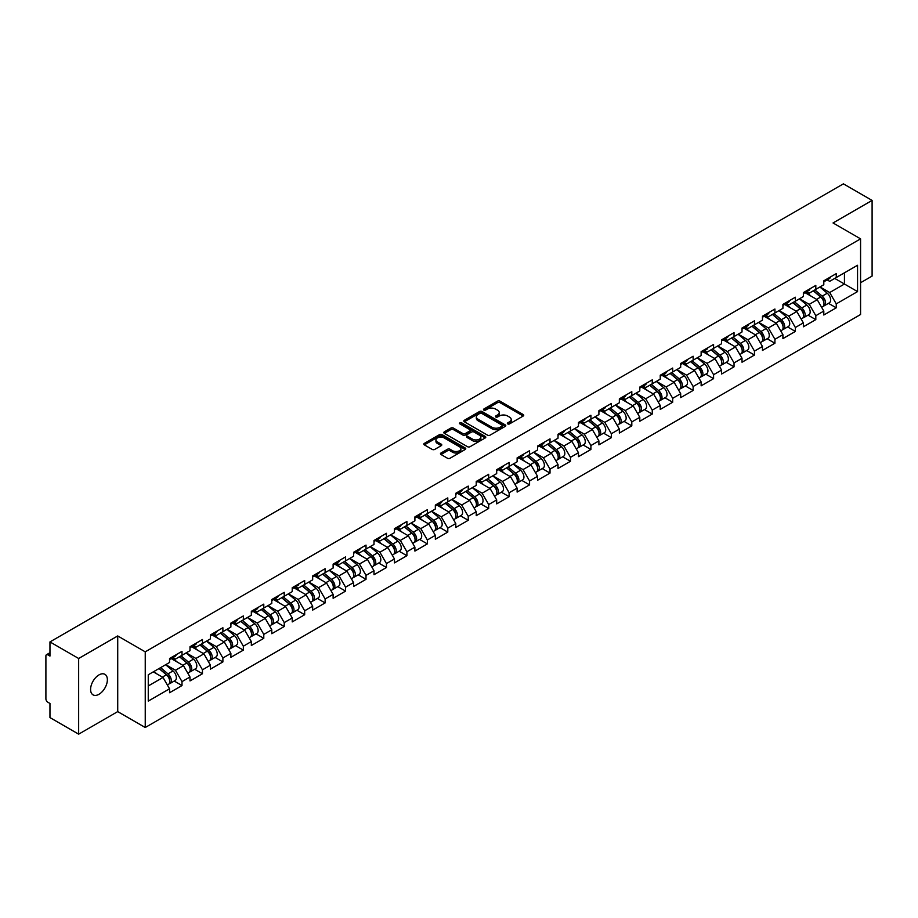 <?xml version="1.0" encoding="UTF-8"?>
<svg xmlns="http://www.w3.org/2000/svg" width="918" height="918" viewBox="0 0 918 918"><rect width="100%" height="100%" fill="white"/><g stroke="black" fill="none" stroke-linecap="round" stroke-linejoin="round"><path stroke-width="1.38" d="M507.723 423.909A1.274 0.734 0 0 0 509.524 423.909L523.191 416.026A1.825 1.056 0 0 0 523.73 415.28A1.825 1.056 0 0 0 523.191 414.534L500.035 401.166A1.825 1.056 0 0 0 497.464 401.166L483.797 409.061A1.274 0.734 0 0 0 485.599 410.094L487.366 409.072A5.818 3.362 0 0 1 495.605 409.072L497.533 410.185A5.818 3.362 0 0 1 499.231 412.572A5.818 3.362 0 0 1 497.533 414.947L495.766 415.969A1.274 0.734 0 0 0 497.567 417.001L499.335 415.98A5.818 3.362 0 0 1 507.562 415.98L509.49 417.093A5.818 3.362 0 0 1 511.2 419.48A5.818 3.362 0 0 1 509.49 421.855L507.723 422.877A1.274 0.734 0 0 0 507.723 423.909L507.723 422.877M98.983 674.914A11.865 6.851 -60 0 1 104.916 674.328A11.865 6.851 -60 0 1 106.729 683.83A11.865 6.851 -60 0 1 98.983 694.283A11.865 6.851 -60 0 1 93.051 694.869A11.865 6.851 -60 0 1 91.226 685.367A11.865 6.851 -60 0 1 98.983 674.914M440.996 453.01A1.825 1.056 0 0 0 440.456 453.756A1.825 1.056 0 0 0 440.996 454.49L447.491 458.243A1.825 1.056 0 0 0 450.061 458.243L465.242 449.476A1.825 1.056 0 0 0 465.77 448.741A1.825 1.056 0 0 0 465.242 447.995L442.086 434.627A1.825 1.056 0 0 0 439.515 434.627L424.334 443.394A1.825 1.056 0 0 0 423.795 444.128A1.825 1.056 0 0 0 424.334 444.874L432.183 449.407A1.825 1.056 0 0 0 434.753 449.407L441.248 445.655A1.825 1.056 0 0 0 441.776 444.909A1.825 1.056 0 0 0 441.248 444.174L437.358 441.925A4.865 2.811 0 0 1 435.935 439.94A4.865 2.811 0 0 1 438.942 437.335A4.865 2.811 0 0 1 444.243 437.955L459.482 446.756A4.865 2.811 0 0 1 460.905 448.741A4.865 2.811 0 0 1 457.91 451.335A4.865 2.811 0 0 1 452.597 450.727L450.061 449.258A1.825 1.056 0 0 0 447.491 449.258L440.996 453.01L440.996 454.49M117.722 635.945L78.661 658.493L49.962 641.923L843.401 183.841L872.1 200.411L833.039 222.959L860.568 238.852L145.239 651.837L117.722 635.945L117.722 711.611L145.239 727.504L145.239 651.837M487.492 435.143A1.825 1.056 0 0 0 490.074 435.143L505.244 426.377A1.825 1.056 0 0 0 505.784 425.642A1.825 1.056 0 0 0 505.244 424.896L482.088 411.528A1.825 1.056 0 0 0 479.517 411.528L464.336 420.295A1.825 1.056 0 0 0 463.808 421.029A1.825 1.056 0 0 0 464.336 421.775L487.492 435.143M460.411 424.185A1.274 0.734 0 0 1 461.708 424.368L485.22 437.943L470.062 446.699A1.825 1.056 0 0 1 467.491 446.699L444.335 433.33L444.335 431.839A1.825 1.056 0 0 0 443.807 432.585A1.825 1.056 0 0 0 444.335 433.33M444.335 431.839L450.83 428.086A1.825 1.056 0 0 1 453.4 428.086L462.798 433.514A1.825 1.056 0 0 0 465.369 433.514L469.683 431.024A1.825 1.056 0 0 0 470.211 430.278A1.825 1.056 0 0 0 469.683 429.544L459.907 423.898A1.274 0.734 0 0 1 461.708 422.854L485.243 436.44A1.825 1.056 0 0 1 485.783 437.186A1.825 1.056 0 0 1 485.243 437.932L485.243 436.44M145.239 727.504L860.568 314.518L860.568 238.852M174.225 681.053L182.005 685.551L182.005 681.615L175.453 670.266L165.756 664.666M182.005 685.551L169.555 692.734L169.555 688.798L148.257 701.1L148.257 674.764L169.555 662.463L169.555 658.527L182.005 651.344L182.005 655.28L190.003 650.667L190.003 646.731L202.453 639.536L202.453 643.472L210.44 638.859L210.44 634.923L222.89 627.74L222.89 631.676L230.888 627.051L230.888 623.115L243.339 615.932L243.339 619.868L251.337 615.255L251.337 611.319L263.787 604.124L263.787 608.06L271.785 603.447L271.785 599.511L284.236 592.328L284.236 596.264L292.222 591.64L292.222 587.704L304.673 580.52L304.673 584.456L312.671 579.843L312.671 575.907L325.121 568.712L325.121 572.648L333.119 568.035L333.119 564.1L345.57 556.916L345.57 560.852L353.568 556.228L353.568 552.292L366.018 545.108L366.018 549.044L374.005 544.431L374.005 540.495L386.455 533.301L386.455 537.237L394.453 532.624L394.453 528.688L406.904 521.504L406.904 525.44L414.902 520.816L414.902 516.88L427.352 509.697L427.352 513.632L435.339 509.02L435.339 505.084L447.789 497.889L447.789 501.825L455.787 497.212L455.787 493.276L468.237 486.092L468.237 490.028L476.235 485.404L476.235 481.468L488.686 474.285L488.686 478.221L496.684 473.608L496.684 469.672L509.134 462.477L509.134 466.413L517.121 461.8L517.121 457.864L529.571 450.681L529.571 454.617L537.569 449.992L537.569 446.056L550.02 438.873L550.02 442.809L558.018 438.196L558.018 434.26L570.468 427.065L570.468 431.001L578.466 426.388L578.466 422.452L590.917 415.269L590.917 419.205L598.903 414.58L598.903 410.644L611.354 403.461L611.354 407.397L619.352 402.784L619.352 398.848L631.802 391.653L631.802 395.589L639.8 390.976L639.8 387.04L652.25 379.857L652.25 383.793L660.237 379.168L660.237 375.233L672.687 368.049L672.687 371.985L680.686 367.372L680.686 363.436L693.136 356.241L693.136 360.177L701.134 355.564L701.134 351.628L713.584 344.445L713.584 348.37L721.582 343.757L721.582 339.821L734.033 332.637L734.033 336.573L742.019 331.96L742.019 328.024L754.47 320.83L754.47 324.765L762.468 320.152L762.468 316.217L774.918 309.033L774.918 312.958L782.916 308.345L782.916 304.409L795.367 297.225L795.367 301.161L803.365 296.548L803.365 292.613L815.815 285.418L815.815 289.354L823.802 284.741L823.802 280.805L836.252 273.621L836.252 277.546L857.55 265.256L857.55 291.591L836.252 303.881L829.7 292.532L820.004 286.932M828.484 303.33L836.252 307.817L836.252 303.881M836.252 307.817L823.802 315.012L823.802 311.076L815.815 315.689L809.251 304.34L799.555 298.74M808.035 315.138L815.815 319.625L815.815 315.689M815.815 319.625L803.365 326.808L803.365 322.872L795.367 327.496L788.814 316.136L779.118 310.536M787.587 326.934L795.367 331.421L795.367 327.496M795.367 331.421L782.916 338.616L782.916 334.68L774.918 339.293L768.366 327.944L758.67 322.344M767.138 338.742L774.918 343.229L774.918 339.293M774.918 343.229L762.468 350.424L762.468 346.488L754.47 351.101L747.918 339.752L738.221 334.152M746.701 350.55L754.47 355.036L754.47 351.101M754.47 355.036L742.019 362.22L742.019 358.284L734.033 362.908L727.481 351.548L717.773 345.96M726.253 362.346L734.033 366.833L734.033 362.908M734.033 366.833L721.582 374.028L721.582 370.092L713.584 374.705L707.032 363.356L697.336 357.756M705.804 374.154L713.584 378.641L713.584 374.705M713.584 378.641L701.134 385.835L701.134 381.899L693.136 386.512L686.584 375.164L676.887 369.564M685.367 385.962L693.136 390.448L693.136 386.512M693.136 390.448L680.686 397.632L680.686 393.696L672.687 398.32L666.135 386.96L656.439 381.372M664.919 397.758L672.687 402.245L672.687 398.32M672.687 402.245L660.237 409.439L660.237 405.504L652.25 410.116L645.698 398.768L635.99 393.168M644.47 409.566L652.25 414.052L652.25 410.116M652.25 414.052L639.8 421.247L639.8 417.311L631.802 421.924L625.25 410.575L615.553 404.976M624.022 421.373L631.802 425.86L631.802 421.924M631.802 425.86L619.352 433.044L619.352 429.108L611.354 433.732L604.801 422.372L595.105 416.783M603.585 433.17L611.354 437.668L611.354 433.732M611.354 437.668L598.903 444.851L598.903 440.915L590.917 445.528L584.353 434.18L574.657 428.58M583.137 444.978L590.917 449.464L590.917 445.528M590.917 449.464L578.466 456.659L578.466 452.723L570.468 457.336L563.916 445.987L554.22 440.388M562.688 456.785L570.468 461.272L570.468 457.336M570.468 461.272L558.018 468.455L558.018 464.519L550.02 469.144L543.467 457.795L533.771 452.195M542.24 468.582L550.02 473.08L550.02 469.144M550.02 473.08L537.569 480.263L537.569 476.327L529.571 480.94L523.019 469.591L513.323 463.992M521.803 480.389L529.571 484.876L529.571 480.94M529.571 484.876L517.121 492.071L517.121 488.135L509.134 492.748L502.582 481.399L492.874 475.799M501.354 492.197L509.134 496.684L509.134 492.748M509.134 496.684L496.684 503.867L496.684 499.931L488.686 504.556L482.134 493.207L472.437 487.607M480.906 503.993L488.686 508.492L488.686 504.556M488.686 508.492L476.235 515.675L476.235 511.739L468.237 516.352L461.685 505.003L451.989 499.403M460.469 515.801L468.237 520.288L468.237 516.352M468.237 520.288L455.787 527.483L455.787 523.547L447.789 528.16L441.237 516.811L431.54 511.211M440.02 527.609L447.789 532.096L447.789 528.16M447.789 532.096L435.339 539.279L435.339 535.343L427.352 539.968L420.8 528.619L411.092 523.019M419.572 539.405L427.352 543.904L427.352 539.968M427.352 543.904L414.902 551.087L414.902 547.151L406.904 551.764L400.351 540.415L390.655 534.815M399.123 551.213L406.904 555.7L406.904 551.764M406.904 555.7L394.453 562.895L394.453 558.959L386.455 563.572L379.903 552.223L370.206 546.623M378.686 563.021L386.455 567.508L386.455 563.572M386.455 567.508L374.005 574.691L374.005 570.755L366.018 575.379L359.466 564.031L349.758 558.431M358.238 574.817L366.018 579.315L366.018 575.379M366.018 579.315L353.568 586.499L353.568 582.563L345.57 587.176L339.017 575.827L329.321 570.227M337.79 586.625L345.57 591.112L345.57 587.176M345.57 591.112L333.119 598.306L333.119 594.371L325.121 598.984L318.569 587.635L308.873 582.035M317.341 598.433L325.121 602.919L325.121 598.984M325.121 602.919L312.671 610.103L312.671 606.167L304.673 610.791L298.12 599.443L288.424 593.843M296.904 610.229L304.673 614.727L304.673 610.791M304.673 614.727L292.222 621.911L292.222 617.975L284.236 622.588L277.684 611.239L267.976 605.639M276.456 622.037L284.236 626.524L284.236 622.588M284.236 626.524L271.785 633.718L271.785 629.782L263.787 634.395L257.235 623.047L247.539 617.447M256.007 633.845L263.787 638.331L263.787 634.395M263.787 638.331L251.337 645.515L251.337 641.579L243.339 646.203L236.787 634.854L227.09 629.255M235.57 645.641L243.339 650.139L243.339 646.203M243.339 650.139L230.888 657.322L230.888 653.386L222.89 657.999L216.338 646.651L206.642 641.051M215.122 657.449L222.89 661.935L222.89 657.999M222.89 661.935L210.44 669.13L210.44 665.194L202.453 669.807L195.901 658.458L186.205 652.859M194.673 669.256L202.453 673.743L202.453 669.807M202.453 673.743L190.003 680.926L190.003 676.991L182.005 681.615M172.917 657.598L175.453 659.067L182.005 655.28M175.453 670.266L183.451 665.642L171.218 658.585M190.003 676.991L183.451 665.642M193.365 645.79L195.901 647.259L202.453 643.472M195.901 658.458L203.888 653.845L191.655 646.777M210.44 665.194L203.888 653.845M213.814 633.994L216.338 635.451L222.89 631.676M216.338 646.651L224.336 642.038L212.104 634.981M230.888 653.386L224.336 642.038M234.251 622.186L236.787 623.655L243.339 619.868M236.787 634.854L244.785 630.23L232.552 623.173M251.337 641.579L244.785 630.23M254.699 610.378L257.235 611.847L263.787 608.06M257.235 623.047L265.233 618.434L253.001 611.365M271.785 629.782L265.233 618.434M275.148 598.582L277.684 600.039L284.236 596.264M277.684 611.239L285.67 606.626L273.438 599.569M292.222 617.975L285.67 606.626M295.596 586.774L298.12 588.243L304.673 584.456M298.12 599.443L306.119 594.818L293.886 587.761M312.671 606.167L306.119 594.818M316.033 574.966L318.569 576.435L325.121 572.648M318.569 587.635L326.567 583.022L314.335 575.953M333.119 594.371L326.567 583.022M336.481 563.17L339.017 564.627L345.57 560.852M339.017 575.827L347.004 571.214L334.783 564.157M353.568 582.563L347.004 571.214M356.93 551.362L359.466 552.831L366.018 549.044M359.466 564.031L367.452 559.406L355.22 552.349M374.005 570.755L367.452 559.406M377.367 539.554L379.903 541.023L386.455 537.237M379.903 552.223L387.901 547.61L375.669 540.541M394.453 558.959L387.901 547.61M397.815 527.758L400.351 529.216L406.904 525.44M400.351 540.415L408.349 535.802L396.117 528.745M414.902 547.151L408.349 535.802M418.264 515.95L420.8 517.419L427.352 513.632M420.8 528.619L428.786 523.994L416.554 516.937M435.339 535.343L428.786 523.994M438.712 504.143L441.237 505.611L447.789 501.825M441.237 516.811L449.235 512.198L437.002 505.129M455.787 523.547L449.235 512.198M459.149 492.346L461.685 493.804L468.237 490.028M461.685 505.003L469.683 500.39L457.451 493.333M476.235 511.739L469.683 500.39M479.598 480.539L482.134 482.007L488.686 478.221M482.134 493.207L490.132 488.583L477.899 481.525M496.684 499.931L490.132 488.583M500.046 468.731L502.582 470.2L509.134 466.413M502.582 481.399L510.569 476.786L498.336 469.718M517.121 488.135L510.569 476.786M520.495 456.934L523.019 458.392L529.571 454.617M523.019 469.591L531.017 464.978L518.785 457.91M537.569 476.327L531.017 464.978M540.931 445.127L543.467 446.596L550.02 442.809M543.467 457.795L551.466 453.171L539.233 446.114M558.018 464.519L551.466 453.171M561.38 433.319L563.916 434.788L570.468 431.001M563.916 445.987L571.903 441.374L559.67 434.306M578.466 452.723L571.903 441.374M581.828 421.523L584.353 422.98L590.917 419.205M584.353 434.18L592.351 429.567L580.119 422.498M598.903 440.915L592.351 429.567M602.265 409.715L604.801 411.184L611.354 407.397M604.801 422.372L612.799 417.759L600.567 410.702M619.352 429.108L612.799 417.759M622.714 397.907L625.25 399.376L631.802 395.589M625.25 410.575L633.248 405.963L621.016 398.894M639.8 417.311L633.248 405.963M643.162 386.111L645.698 387.568L652.25 383.793M645.698 398.768L653.685 394.155L641.452 387.086M660.237 405.504L653.685 394.155M663.611 374.303L666.135 375.772L672.687 371.985M666.135 386.96L674.133 382.347L661.901 375.29M680.686 393.696L674.133 382.347M684.048 362.495L686.584 363.964L693.136 360.177M686.584 375.164L694.582 370.551L682.349 363.482M701.134 381.899L694.582 370.551M704.496 350.699L707.032 352.156L713.584 348.37M707.032 363.356L715.03 358.743L702.798 351.674M721.582 370.092L715.03 358.743M724.945 338.891L727.481 340.36L734.033 336.573M727.481 351.548L735.467 346.935L723.235 339.878M742.019 358.284L735.467 346.935M745.393 327.083L747.918 328.552L754.47 324.765M747.918 339.752L755.916 335.139L743.683 328.07M762.468 346.488L755.916 335.139M765.83 315.287L768.366 316.744L774.918 312.958M768.366 327.944L776.364 323.331L764.132 316.262M782.916 334.68L776.364 323.331M786.278 303.479L788.814 304.948L795.367 301.161M788.814 316.136L796.801 311.523L784.569 304.466M803.365 322.872L796.801 311.523M806.727 291.672L809.251 293.14L815.815 289.354M809.251 304.34L817.25 299.727L805.017 292.658M823.802 311.076L817.25 299.727M827.164 279.875L829.7 281.333L836.252 277.546M829.7 292.532L844.445 284.018L844.445 272.818L857.55 265.256M834.749 278.418L857.55 291.591M860.568 282.733L872.1 276.077L872.1 200.411M78.661 658.493L78.661 734.159L49.962 717.589L49.962 703.44L47.862 702.236A2.777 1.606 -120 0 1 45.9 698.827L45.9 656.003A2.777 1.606 -120 0 1 46.474 654.729A2.777 1.606 -120 0 1 47.862 654.867L49.962 656.072L49.962 641.923M78.661 734.159L117.722 711.611M148.257 685.964L163.002 677.45L153.306 671.85M169.555 688.798L163.002 677.45M508.239 424.093L509.49 423.37A5.818 3.362 0 0 0 511.2 420.983L511.2 419.48M499.231 412.572L499.231 414.075A5.818 3.362 0 0 1 497.533 416.462L496.271 417.185M523.168 416.038L500.035 402.681A1.825 1.056 0 0 0 497.464 402.681L484.302 410.277M505.221 426.4L482.088 413.043A1.825 1.056 0 0 0 479.517 413.043L464.359 421.787L464.336 420.295M502.031 426.159A1.274 0.734 0 0 0 502.031 425.114L481.709 413.387A1.274 0.734 0 0 0 479.907 413.387L478.037 414.466A5.818 3.362 0 0 0 476.339 416.841A5.818 3.362 0 0 0 478.037 419.216L491.933 427.237A5.818 3.362 0 0 0 500.172 427.237L502.031 426.159L502.031 427.673A1.274 0.734 0 0 0 502.41 427.157L502.41 425.642M476.339 416.841L476.339 418.356A5.818 3.362 0 0 0 478.037 420.731L478.037 419.216M502.031 427.673L500.172 428.752A5.818 3.362 0 0 1 491.933 428.752L478.037 420.731M444.358 433.342L450.83 429.601L450.83 428.086M470.211 430.278L470.211 431.793A1.825 1.056 0 0 1 469.683 432.539L465.369 435.029A1.825 1.056 0 0 1 462.798 435.029L453.4 429.601A1.825 1.056 0 0 0 450.83 429.601M472.541 439.137A4.865 2.811 0 0 0 477.842 439.745A4.865 2.811 0 0 0 480.848 437.152A4.865 2.811 0 0 0 479.425 435.166L474.055 432.068A1.825 1.056 0 0 0 471.485 432.068L467.17 434.547A1.825 1.056 0 0 0 466.642 435.293A1.825 1.056 0 0 0 467.17 436.039L472.541 439.137L472.541 440.651A4.865 2.811 0 0 0 477.842 441.26A4.865 2.811 0 0 0 480.848 438.666L480.848 437.152M466.642 435.293L466.642 436.807A1.825 1.056 0 0 0 467.17 437.553L467.17 436.039M472.541 440.651L467.17 437.553M460.905 448.741L460.905 450.256A4.865 2.811 0 0 1 457.91 452.849A4.865 2.811 0 0 1 452.597 452.241L450.061 450.772A1.825 1.056 0 0 0 447.491 450.772L441.019 454.502M435.935 439.94L435.935 441.455A4.865 2.811 0 0 0 437.358 443.44L437.358 441.925M441.225 445.666L437.358 443.44M465.219 449.499L442.086 436.142A1.825 1.056 0 0 0 439.515 436.142L424.357 444.886L424.334 443.394M822.241 298.212L821.323 297.684M823.423 306.015A6.116 3.534 -120 0 0 824.307 305.74A6.116 3.534 -120 0 0 825.408 301.46A6.116 3.534 -120 0 0 822.218 296.135L814.84 289.916M824.307 305.74L829.356 302.825A6.116 3.534 -120 0 0 830.457 298.557A6.116 3.534 -120 0 0 827.267 293.221L819.889 287.001M813.428 290.731L821.84 297.834A3.706 2.146 60 0 1 823.836 302.401M821.621 307.289L822.735 306.646A6.116 3.534 -120 0 0 823.836 302.378A6.116 3.534 -120 0 0 820.646 297.042L813.268 290.822M811.145 296.193L806.165 291.993M825.443 279.852A6.116 3.534 60 0 1 824.307 281.528A6.116 3.534 60 0 1 823.802 281.734M830.492 276.949A6.116 3.534 60 0 1 829.356 278.613L824.307 281.528M801.804 310.02L800.886 309.492M802.975 317.823A6.116 3.534 -120 0 0 803.858 317.536A6.116 3.534 -120 0 0 804.96 313.267A6.116 3.534 -120 0 0 801.781 307.943L794.403 301.712M803.858 317.536L808.907 314.633A6.116 3.534 -120 0 0 810.009 310.353A6.116 3.534 -120 0 0 806.819 305.028L799.44 298.809M792.98 302.538L801.391 309.641A3.706 2.146 60 0 1 803.399 314.208M801.173 319.097L802.286 318.454A6.116 3.534 -120 0 0 803.388 314.174A6.116 3.534 -120 0 0 800.198 308.85L792.831 302.63M790.696 308L785.728 303.801M781.356 321.828L780.438 321.3M782.526 329.619A6.116 3.534 -120 0 0 783.421 329.344A6.116 3.534 -120 0 0 784.511 325.075A6.116 3.534 -120 0 0 781.333 319.739L773.954 313.52M783.421 329.344L788.459 326.429A6.116 3.534 -120 0 0 789.56 322.161A6.116 3.534 -120 0 0 786.382 316.836L779.003 310.605M772.531 314.346L780.943 321.438A3.706 2.146 60 0 1 782.951 326.005M780.725 330.893L781.849 330.25A6.116 3.534 -120 0 0 782.939 325.982A6.116 3.534 -120 0 0 779.761 320.657L772.382 314.426M770.259 319.808L765.279 315.608M760.907 333.624L759.989 333.096M762.078 341.427A6.116 3.534 -120 0 0 762.973 341.152A6.116 3.534 -120 0 0 764.074 336.872A6.116 3.534 -120 0 0 760.884 331.547L753.506 325.328M762.973 341.152L768.022 338.237A6.116 3.534 -120 0 0 769.112 333.968A6.116 3.534 -120 0 0 765.933 328.633L758.555 322.413M752.083 326.142L760.506 333.245A3.706 2.146 60 0 1 762.502 337.813M760.288 342.701L761.401 342.058A6.116 3.534 -120 0 0 762.502 337.79A6.116 3.534 -120 0 0 759.312 332.454L751.934 326.234M749.811 331.605L744.831 327.405M740.459 345.432L739.541 344.904M741.641 353.235A6.116 3.534 -120 0 0 742.524 352.948A6.116 3.534 -120 0 0 743.626 348.679A6.116 3.534 -120 0 0 740.436 343.355L733.069 337.124M742.524 352.948L747.573 350.045A6.116 3.534 -120 0 0 748.675 345.765A6.116 3.534 -120 0 0 745.485 340.44L738.106 334.221M731.646 337.95L740.057 345.053A3.706 2.146 60 0 1 742.054 349.62M739.839 354.509L740.952 353.866A6.116 3.534 -120 0 0 742.054 349.586A6.116 3.534 -120 0 0 738.864 344.261L731.485 338.042M729.362 343.412L724.382 339.212M720.022 357.24L719.104 356.712M721.192 365.031A6.116 3.534 -120 0 0 722.076 364.756A6.116 3.534 -120 0 0 723.177 360.487A6.116 3.534 -120 0 0 719.999 355.151L712.62 348.932M722.076 364.756L727.125 361.841A6.116 3.534 -120 0 0 728.226 357.572A6.116 3.534 -120 0 0 725.036 352.248L717.669 346.017M711.198 349.758L719.609 356.85A3.706 2.146 60 0 1 721.617 361.417M719.391 366.305L720.504 365.662A6.116 3.534 -120 0 0 721.605 361.394A6.116 3.534 -120 0 0 718.427 356.069L711.048 349.838M708.914 355.22L703.945 351.02M805.006 291.66A6.116 3.534 60 0 1 803.858 293.324A6.116 3.534 60 0 1 803.365 293.531M810.043 288.745A6.116 3.534 60 0 1 808.907 290.409L803.858 293.324M784.557 303.468A6.116 3.534 60 0 1 783.421 305.132A6.116 3.534 60 0 1 782.916 305.338M789.606 300.553A6.116 3.534 60 0 1 788.459 302.217L783.421 305.132M764.109 315.264A6.116 3.534 60 0 1 762.973 316.939A6.116 3.534 60 0 1 762.468 317.146M769.158 312.361A6.116 3.534 60 0 1 768.022 314.025L762.973 316.939M743.66 327.072A6.116 3.534 60 0 1 742.524 328.736A6.116 3.534 60 0 1 742.019 328.942M748.709 324.157A6.116 3.534 60 0 1 747.573 325.833L742.524 328.736M723.223 338.88A6.116 3.534 60 0 1 722.076 340.544A6.116 3.534 60 0 1 721.582 340.75M728.261 335.965A6.116 3.534 60 0 1 727.125 337.629L722.076 340.544M699.573 369.036L698.655 368.508M700.744 376.839A6.116 3.534 -120 0 0 701.639 376.564A6.116 3.534 -120 0 0 702.729 372.283A6.116 3.534 -120 0 0 699.55 366.959L692.172 360.74M701.639 376.564L706.676 373.649A6.116 3.534 -120 0 0 707.778 369.38A6.116 3.534 -120 0 0 704.599 364.044L697.221 357.825M690.749 361.554L699.172 368.657A3.706 2.146 60 0 1 701.168 373.224M698.954 378.113L700.067 377.47A6.116 3.534 -120 0 0 701.157 373.201A6.116 3.534 -120 0 0 697.978 367.866L690.6 361.646M688.477 367.016L683.497 362.817M702.775 350.676A6.116 3.534 60 0 1 701.639 352.351A6.116 3.534 60 0 1 701.134 352.558M707.824 347.773A6.116 3.534 60 0 1 706.676 349.437L701.639 352.351M679.125 380.844L678.207 380.316M680.295 388.647A6.116 3.534 -120 0 0 681.19 388.371A6.116 3.534 -120 0 0 682.292 384.091A6.116 3.534 -120 0 0 679.102 378.767L671.724 372.536M681.19 388.371L686.239 385.457A6.116 3.534 -120 0 0 687.33 381.177A6.116 3.534 -120 0 0 684.151 375.852L676.773 369.633M670.312 373.362L678.723 380.465A3.706 2.146 60 0 1 680.72 385.032M678.505 389.921L679.618 389.278A6.116 3.534 -120 0 0 680.72 384.998A6.116 3.534 -120 0 0 677.53 379.673L670.151 373.454M668.029 378.824L663.048 374.624M682.326 362.484A6.116 3.534 60 0 1 681.19 364.148A6.116 3.534 60 0 1 680.686 364.354M687.375 359.569A6.116 3.534 60 0 1 686.239 361.244L681.19 364.148M658.688 392.652L657.77 392.124M659.858 400.443A6.116 3.534 -120 0 0 660.742 400.168A6.116 3.534 -120 0 0 661.844 395.899A6.116 3.534 -120 0 0 658.654 390.563L651.287 384.344M660.742 400.168L665.791 397.253A6.116 3.534 -120 0 0 666.893 392.984A6.116 3.534 -120 0 0 663.703 387.66L656.324 381.429M649.864 385.17L658.275 392.261A3.706 2.146 60 0 1 660.271 396.828M658.057 401.717L659.17 401.074A6.116 3.534 -120 0 0 660.271 396.805A6.116 3.534 -120 0 0 657.081 391.481L649.715 385.25M647.58 390.632L642.6 386.432M661.878 374.292A6.116 3.534 60 0 1 660.742 375.955A6.116 3.534 60 0 1 660.237 376.162M666.927 371.377A6.116 3.534 60 0 1 665.791 373.041L660.742 375.955M638.24 404.448L637.321 403.92M639.41 412.251A6.116 3.534 -120 0 0 640.305 411.975A6.116 3.534 -120 0 0 641.395 407.695A6.116 3.534 -120 0 0 638.217 402.371L630.838 396.151M640.305 411.975L645.343 409.061A6.116 3.534 -120 0 0 646.444 404.792A6.116 3.534 -120 0 0 643.254 399.456L635.887 393.237M629.415 396.966L637.826 404.069A3.706 2.146 60 0 1 639.835 408.636M637.608 413.525L638.721 412.882A6.116 3.534 -120 0 0 639.823 408.613A6.116 3.534 -120 0 0 636.644 403.277L629.266 397.058M627.143 402.428L622.163 398.228M641.441 386.088A6.116 3.534 60 0 1 640.305 387.763A6.116 3.534 60 0 1 639.8 387.97M646.479 383.185A6.116 3.534 60 0 1 645.343 384.849L640.305 387.763M617.791 416.256L616.873 415.728M618.962 424.059A6.116 3.534 -120 0 0 619.857 423.783A6.116 3.534 -120 0 0 620.958 419.503A6.116 3.534 -120 0 0 617.768 414.179L610.39 407.948M619.857 423.783L624.894 420.869A6.116 3.534 -120 0 0 625.996 416.588A6.116 3.534 -120 0 0 622.817 411.264L615.439 405.045M608.967 408.774L617.389 415.877A3.706 2.146 60 0 1 619.386 420.444M617.171 425.332L618.284 424.69A6.116 3.534 -120 0 0 619.386 420.41A6.116 3.534 -120 0 0 616.196 415.085L608.818 408.866M606.695 414.236L601.715 410.036M620.993 397.896A6.116 3.534 60 0 1 619.857 399.559A6.116 3.534 60 0 1 619.352 399.766M626.042 394.981A6.116 3.534 60 0 1 624.894 396.656L619.857 399.559M597.343 428.063L596.425 427.536M598.525 435.855A6.116 3.534 -120 0 0 599.408 435.58A6.116 3.534 -120 0 0 600.51 431.311A6.116 3.534 -120 0 0 597.32 425.975L589.941 419.755M599.408 435.58L604.457 432.665A6.116 3.534 -120 0 0 605.559 428.396A6.116 3.534 -120 0 0 602.369 423.072L594.99 416.841M588.53 420.582L596.941 427.673A3.706 2.146 60 0 1 598.938 432.24M596.723 437.129L597.836 436.486A6.116 3.534 -120 0 0 598.938 432.217A6.116 3.534 -120 0 0 595.748 426.893L588.369 420.662M586.246 426.044L581.266 421.844M600.544 409.703A6.116 3.534 60 0 1 599.408 411.367A6.116 3.534 60 0 1 598.903 411.574M605.593 406.789A6.116 3.534 60 0 1 604.457 408.453L599.408 411.367M576.906 439.86L575.988 439.332M578.076 447.663A6.116 3.534 -120 0 0 578.96 447.387A6.116 3.534 -120 0 0 580.061 443.107A6.116 3.534 -120 0 0 576.883 437.783L569.504 431.563M578.96 447.387L584.009 444.473A6.116 3.534 -120 0 0 585.11 440.204A6.116 3.534 -120 0 0 581.92 434.868L574.542 428.649M568.081 432.378L576.493 439.481A3.706 2.146 60 0 1 578.501 444.048M576.274 448.936L577.388 448.294A6.116 3.534 -120 0 0 578.489 444.025A6.116 3.534 -120 0 0 575.299 438.689L567.932 432.47M565.798 437.84L560.829 433.64M580.107 421.5A6.116 3.534 60 0 1 578.96 423.175A6.116 3.534 60 0 1 578.466 423.382M585.145 418.597A6.116 3.534 60 0 1 584.009 420.26L578.96 423.175M556.457 451.667L555.539 451.14M557.628 459.47A6.116 3.534 -120 0 0 558.523 459.195A6.116 3.534 -120 0 0 559.613 454.915A6.116 3.534 -120 0 0 556.434 449.591L549.056 443.36M558.523 459.195L563.56 456.28A6.116 3.534 -120 0 0 564.662 452A6.116 3.534 -120 0 0 561.483 446.676L554.105 440.456M547.633 444.186L556.044 451.289A3.706 2.146 60 0 1 558.052 455.856M555.826 460.744L556.951 460.102A6.116 3.534 -120 0 0 558.041 455.821A6.116 3.534 -120 0 0 554.862 450.497L547.484 444.278M545.361 449.648L540.381 445.448M559.659 433.307A6.116 3.534 60 0 1 558.523 434.971A6.116 3.534 60 0 1 558.018 435.178M564.708 430.393A6.116 3.534 60 0 1 563.56 432.068L558.523 434.971M536.009 463.475L535.091 462.947M537.179 471.267A6.116 3.534 -120 0 0 538.074 470.991A6.116 3.534 -120 0 0 539.176 466.723A6.116 3.534 -120 0 0 535.986 461.387L528.607 455.167M538.074 470.991L543.123 468.077A6.116 3.534 -120 0 0 544.213 463.808A6.116 3.534 -120 0 0 541.035 458.484L533.656 452.253M527.184 455.994L535.607 463.085A3.706 2.146 60 0 1 537.604 467.652M535.389 472.541L536.502 471.898A6.116 3.534 -120 0 0 537.604 467.629A6.116 3.534 -120 0 0 534.414 462.305L527.035 456.074M524.912 461.456L519.932 457.256M539.21 445.115A6.116 3.534 60 0 1 538.074 446.779A6.116 3.534 60 0 1 537.569 446.986M544.259 442.201A6.116 3.534 60 0 1 543.123 443.864L538.074 446.779M515.56 475.272L514.654 474.744M516.742 483.075A6.116 3.534 -120 0 0 517.626 482.799A6.116 3.534 -120 0 0 518.727 478.519A6.116 3.534 -120 0 0 515.537 473.195L508.17 466.975M517.626 482.799L522.675 479.884A6.116 3.534 -120 0 0 523.776 475.616A6.116 3.534 -120 0 0 520.586 470.28L513.208 464.06M506.747 467.79L515.159 474.893A3.706 2.146 60 0 1 517.155 479.46M514.941 484.348L516.054 483.706A6.116 3.534 -120 0 0 517.155 479.437A6.116 3.534 -120 0 0 513.965 474.101L506.587 467.882M504.464 473.252L499.484 469.052M518.762 456.923A6.116 3.534 60 0 1 517.626 458.587A6.116 3.534 60 0 1 517.121 458.793M523.811 454.008A6.116 3.534 60 0 1 522.675 455.672L517.626 458.587M495.123 487.079L494.205 486.551M496.294 494.882A6.116 3.534 -120 0 0 497.177 494.607A6.116 3.534 -120 0 0 498.279 490.327A6.116 3.534 -120 0 0 495.1 485.002L487.722 478.771M497.177 494.607L502.226 491.692A6.116 3.534 -120 0 0 503.328 487.412A6.116 3.534 -120 0 0 500.138 482.088L492.771 475.868M486.299 479.598L494.71 486.701A3.706 2.146 60 0 1 496.718 491.268M494.492 496.156L495.605 495.513A6.116 3.534 -120 0 0 496.707 491.233A6.116 3.534 -120 0 0 493.528 485.909L486.15 479.689M484.015 485.06L479.047 480.86M498.325 468.719A6.116 3.534 60 0 1 497.177 470.383A6.116 3.534 60 0 1 496.684 470.59M503.362 465.805A6.116 3.534 60 0 1 502.226 467.48L497.177 470.383M474.675 498.887L473.757 498.359M475.845 506.679A6.116 3.534 -120 0 0 476.74 506.403A6.116 3.534 -120 0 0 477.83 502.135A6.116 3.534 -120 0 0 474.652 496.799L467.273 490.579M476.74 506.403L481.778 503.489A6.116 3.534 -120 0 0 482.879 499.22A6.116 3.534 -120 0 0 479.701 493.895L472.322 487.665M465.851 491.405L474.273 498.497A3.706 2.146 60 0 1 476.27 503.064M474.055 507.952L475.168 507.31A6.116 3.534 -120 0 0 476.258 503.041A6.116 3.534 -120 0 0 473.08 497.717L465.701 491.486M463.579 496.868L458.598 492.668M477.876 480.527A6.116 3.534 60 0 1 476.74 482.191A6.116 3.534 60 0 1 476.235 482.398M482.925 477.612A6.116 3.534 60 0 1 481.778 479.276L476.74 482.191M454.226 510.683L453.308 510.156M455.397 518.486A6.116 3.534 -120 0 0 456.292 518.211A6.116 3.534 -120 0 0 457.394 513.931A6.116 3.534 -120 0 0 454.203 508.606L446.825 502.387M456.292 518.211L461.341 515.296A6.116 3.534 -120 0 0 462.431 511.028A6.116 3.534 -120 0 0 459.252 505.692L451.874 499.472M445.414 503.202L453.825 510.305A3.706 2.146 60 0 1 455.821 514.872M453.607 519.76L454.72 519.118A6.116 3.534 -120 0 0 455.821 514.849A6.116 3.534 -120 0 0 452.631 509.513L445.253 503.293M443.13 508.664L438.15 504.464M457.428 492.335A6.116 3.534 60 0 1 456.292 493.999A6.116 3.534 60 0 1 455.787 494.205M462.477 489.42A6.116 3.534 60 0 1 461.341 491.084L456.292 493.999M433.789 522.491L432.871 521.963M434.96 530.294A6.116 3.534 -120 0 0 435.843 530.019A6.116 3.534 -120 0 0 436.945 525.739A6.116 3.534 -120 0 0 433.755 520.414L426.388 514.183M435.843 530.019L440.892 527.104A6.116 3.534 -120 0 0 441.994 522.824A6.116 3.534 -120 0 0 438.804 517.5L431.426 511.28M424.965 515.009L433.376 522.112A3.706 2.146 60 0 1 435.373 526.68M433.158 531.568L434.271 530.925A6.116 3.534 -120 0 0 435.373 526.645A6.116 3.534 -120 0 0 432.183 521.321L424.816 515.101M422.682 520.472L417.701 516.272M436.979 504.131A6.116 3.534 60 0 1 435.843 505.795A6.116 3.534 60 0 1 435.339 506.013M442.028 501.217A6.116 3.534 60 0 1 440.892 502.892L435.843 505.795M413.341 534.299L412.423 533.771M414.511 542.09A6.116 3.534 -120 0 0 415.406 541.815A6.116 3.534 -120 0 0 416.497 537.546A6.116 3.534 -120 0 0 413.318 532.211L405.94 525.991M415.406 541.815L420.444 538.9A6.116 3.534 -120 0 0 421.546 534.632A6.116 3.534 -120 0 0 418.356 529.307L410.989 523.076M404.517 526.817L412.928 533.909A3.706 2.146 60 0 1 414.936 538.476M412.71 543.364L413.823 542.722A6.116 3.534 -120 0 0 414.925 538.453A6.116 3.534 -120 0 0 411.746 533.129L404.368 526.898M402.245 532.279L397.264 528.079M416.542 515.939A6.116 3.534 60 0 1 415.406 517.603A6.116 3.534 60 0 1 414.902 517.809M421.58 513.024A6.116 3.534 60 0 1 420.444 514.688L415.406 517.603M392.893 546.095L391.975 545.567M394.063 553.898A6.116 3.534 -120 0 0 394.958 553.623A6.116 3.534 -120 0 0 396.06 549.343A6.116 3.534 -120 0 0 392.87 544.018L385.491 537.799M394.958 553.623L400.007 550.708A6.116 3.534 -120 0 0 401.097 546.439A6.116 3.534 -120 0 0 397.919 541.104L390.54 534.884M384.068 538.614L392.491 545.717A3.706 2.146 60 0 1 394.488 550.284M392.273 555.172L393.386 554.529A6.116 3.534 -120 0 0 394.488 550.261A6.116 3.534 -120 0 0 391.298 544.925L383.919 538.705M381.796 544.076L376.816 539.876M396.094 527.747A6.116 3.534 60 0 1 394.958 529.411A6.116 3.534 60 0 1 394.453 529.617M401.143 524.832A6.116 3.534 60 0 1 400.007 526.496L394.958 529.411M372.444 557.903L371.526 557.375M373.626 565.706A6.116 3.534 -120 0 0 374.51 565.431A6.116 3.534 -120 0 0 375.611 561.15A6.116 3.534 -120 0 0 372.421 555.826L365.043 549.595M374.51 565.431L379.559 562.516A6.116 3.534 -120 0 0 380.66 558.236A6.116 3.534 -120 0 0 377.47 552.911L370.092 546.692M363.631 550.421L372.042 557.524A3.706 2.146 60 0 1 374.039 562.091M371.824 566.98L372.938 566.337A6.116 3.534 -120 0 0 374.039 562.057A6.116 3.534 -120 0 0 370.849 556.733L363.471 550.513M361.348 555.883L356.368 551.684M375.646 539.543A6.116 3.534 60 0 1 374.51 541.207A6.116 3.534 60 0 1 374.005 541.425M380.695 536.628A6.116 3.534 60 0 1 379.559 538.304L374.51 541.207M352.007 569.711L351.089 569.183M353.178 577.502A6.116 3.534 -120 0 0 354.061 577.227A6.116 3.534 -120 0 0 355.163 572.958A6.116 3.534 -120 0 0 351.984 567.622L344.606 561.403M354.061 577.227L359.11 574.312A6.116 3.534 -120 0 0 360.212 570.044A6.116 3.534 -120 0 0 357.022 564.719L349.643 558.488M343.183 562.229L351.594 569.321A3.706 2.146 60 0 1 353.602 573.888M351.376 578.776L352.489 578.133A6.116 3.534 -120 0 0 353.591 573.865A6.116 3.534 -120 0 0 350.401 568.54L343.034 562.309M340.899 567.691L335.931 563.491M355.209 551.351A6.116 3.534 60 0 1 354.061 553.015A6.116 3.534 60 0 1 353.568 553.221M360.246 548.436A6.116 3.534 60 0 1 359.11 550.1L354.061 553.015M331.559 581.507L330.641 580.979M332.729 589.31A6.116 3.534 -120 0 0 333.624 589.035A6.116 3.534 -120 0 0 334.714 584.755A6.116 3.534 -120 0 0 331.536 579.43L324.157 573.211M333.624 589.035L338.662 586.12A6.116 3.534 -120 0 0 339.763 581.851A6.116 3.534 -120 0 0 336.585 576.515L329.206 570.296M322.734 574.025L331.146 581.128A3.706 2.146 60 0 1 333.154 585.695M330.928 590.584L332.052 589.941A6.116 3.534 -120 0 0 333.142 585.673A6.116 3.534 -120 0 0 329.964 580.337L322.585 574.117M320.462 579.487L315.482 575.288M334.76 563.159A6.116 3.534 60 0 1 333.624 564.822A6.116 3.534 60 0 1 333.119 565.029M339.809 560.244A6.116 3.534 60 0 1 338.662 561.908L333.624 564.822M311.11 593.315L310.192 592.787M312.281 601.118A6.116 3.534 -120 0 0 313.176 600.842A6.116 3.534 -120 0 0 314.277 596.562A6.116 3.534 -120 0 0 311.087 591.238L303.709 585.007M313.176 600.842L318.225 597.928A6.116 3.534 -120 0 0 319.315 593.648A6.116 3.534 -120 0 0 316.136 588.323L308.758 582.104M302.286 585.833L310.709 592.936A3.706 2.146 60 0 1 312.705 597.503M310.491 602.392L311.604 601.749A6.116 3.534 -120 0 0 312.705 597.469A6.116 3.534 -120 0 0 309.515 592.144L302.137 585.925M300.014 591.295L295.034 587.095M314.312 574.955A6.116 3.534 60 0 1 313.176 576.619A6.116 3.534 60 0 1 312.671 576.837M319.361 572.04A6.116 3.534 60 0 1 318.225 573.716L313.176 576.619M290.662 605.123L289.755 604.595M291.844 612.914A6.116 3.534 -120 0 0 292.727 612.639A6.116 3.534 -120 0 0 293.829 608.37A6.116 3.534 -120 0 0 290.639 603.034L283.272 596.815M292.727 612.639L297.776 609.724A6.116 3.534 -120 0 0 298.878 605.455A6.116 3.534 -120 0 0 295.688 600.131L288.309 593.9M281.849 597.641L290.26 604.732A3.706 2.146 60 0 1 292.257 609.3M290.042 614.188L291.155 613.545A6.116 3.534 -120 0 0 292.257 609.277A6.116 3.534 -120 0 0 289.067 603.952L281.7 597.721M279.565 603.103L274.585 598.903M293.863 586.763A6.116 3.534 60 0 1 292.727 588.427A6.116 3.534 60 0 1 292.222 588.633M298.912 583.848A6.116 3.534 60 0 1 297.776 585.512L292.727 588.427M270.225 616.919L269.307 616.391M271.395 624.722A6.116 3.534 -120 0 0 272.279 624.447A6.116 3.534 -120 0 0 273.38 620.166A6.116 3.534 -120 0 0 270.202 614.842L262.823 608.623M272.279 624.447L277.328 621.532A6.116 3.534 -120 0 0 278.429 617.263A6.116 3.534 -120 0 0 275.239 611.927L267.872 605.708M261.401 609.437L269.812 616.54A3.706 2.146 60 0 1 271.82 621.107M269.594 625.996L270.707 625.353A6.116 3.534 -120 0 0 271.808 621.084A6.116 3.534 -120 0 0 268.63 615.749L261.251 609.529M259.117 614.899L254.148 610.7M273.426 598.57A6.116 3.534 60 0 1 272.279 600.234A6.116 3.534 60 0 1 271.785 600.441M278.464 595.656A6.116 3.534 60 0 1 277.328 597.32L272.279 600.234M249.776 628.727L248.858 628.199M250.947 636.53A6.116 3.534 -120 0 0 251.842 636.254A6.116 3.534 -120 0 0 252.932 631.974A6.116 3.534 -120 0 0 249.753 626.65L242.375 620.419M251.842 636.254L256.879 633.34A6.116 3.534 -120 0 0 257.981 629.06A6.116 3.534 -120 0 0 254.802 623.735L247.424 617.516M240.952 621.245L249.375 628.348A3.706 2.146 60 0 1 251.371 632.915M249.157 637.803L250.27 637.161A6.116 3.534 -120 0 0 251.36 632.881A6.116 3.534 -120 0 0 248.181 627.556L240.803 621.337M238.68 626.707L233.7 622.507M252.978 610.367A6.116 3.534 60 0 1 251.842 612.031A6.116 3.534 60 0 1 251.337 612.249M258.027 607.452A6.116 3.534 60 0 1 256.879 609.127L251.842 612.031M229.328 640.534L228.41 640.007M230.498 648.326A6.116 3.534 -120 0 0 231.393 648.051A6.116 3.534 -120 0 0 232.495 643.782A6.116 3.534 -120 0 0 229.305 638.446L221.927 632.227M231.393 648.051L236.442 645.136A6.116 3.534 -120 0 0 237.532 640.867A6.116 3.534 -120 0 0 234.354 635.543L226.976 629.312M220.515 633.053L228.926 640.144A3.706 2.146 60 0 1 230.923 644.711M228.708 649.6L229.821 648.957A6.116 3.534 -120 0 0 230.923 644.688A6.116 3.534 -120 0 0 227.733 639.364L220.354 633.133M218.232 638.515L213.251 634.315M232.529 622.175A6.116 3.534 60 0 1 231.393 623.838A6.116 3.534 60 0 1 230.888 624.045M237.578 619.26A6.116 3.534 60 0 1 236.442 620.924L231.393 623.838M208.891 652.331L207.973 651.803M210.061 660.134A6.116 3.534 -120 0 0 210.945 659.858A6.116 3.534 -120 0 0 212.047 655.578A6.116 3.534 -120 0 0 208.856 650.254L201.49 644.034M210.945 659.858L215.994 656.944A6.116 3.534 -120 0 0 217.096 652.675A6.116 3.534 -120 0 0 213.905 647.339L206.527 641.12M200.067 644.849L208.478 651.952A3.706 2.146 60 0 1 210.474 656.519M208.26 661.408L209.373 660.765A6.116 3.534 -120 0 0 210.474 656.496A6.116 3.534 -120 0 0 207.284 651.16L199.917 644.941M197.783 650.311L192.803 646.111M212.081 633.982A6.116 3.534 60 0 1 210.945 635.646A6.116 3.534 60 0 1 210.44 635.853M217.13 631.068A6.116 3.534 60 0 1 215.994 632.731L210.945 635.646M188.442 664.139L187.524 663.611M189.613 671.942A6.116 3.534 -120 0 0 190.508 671.666A6.116 3.534 -120 0 0 191.598 667.386A6.116 3.534 -120 0 0 188.419 662.062L181.041 655.831M190.508 671.666L195.545 668.752A6.116 3.534 -120 0 0 196.647 664.471A6.116 3.534 -120 0 0 193.457 659.147L186.09 652.928M179.618 656.657L188.029 663.76A3.706 2.146 60 0 1 190.037 668.327M187.811 673.215L188.924 672.573A6.116 3.534 -120 0 0 190.026 668.293A6.116 3.534 -120 0 0 186.847 662.968L179.469 656.749M177.346 662.119L172.366 657.919M191.644 645.779A6.116 3.534 60 0 1 190.508 647.442A6.116 3.534 60 0 1 190.003 647.66M196.681 642.864A6.116 3.534 60 0 1 195.545 644.539L190.508 647.442M167.994 675.946L167.076 675.418M169.164 683.738A6.116 3.534 -120 0 0 170.059 683.462A6.116 3.534 -120 0 0 171.161 679.194A6.116 3.534 -120 0 0 167.971 673.858L160.593 667.638M170.059 683.462L175.108 680.548A6.116 3.534 -120 0 0 176.199 676.279A6.116 3.534 -120 0 0 173.02 670.955L165.642 664.724M159.17 668.465L167.592 675.556A3.706 2.146 60 0 1 169.589 680.123M167.374 685.012L168.487 684.369A6.116 3.534 -120 0 0 169.589 680.1A6.116 3.534 -120 0 0 166.399 674.776L159.021 668.545M156.898 673.927L153.972 671.46M171.196 657.586A6.116 3.534 60 0 1 170.059 659.25A6.116 3.534 60 0 1 169.555 659.457M176.245 654.672A6.116 3.534 60 0 1 175.108 656.336L170.059 659.25M49.962 653.65L47.862 654.867M509.49 423.37L509.49 421.855M495.766 417.001L495.766 415.969M497.533 416.462L497.533 414.947M483.797 410.094L483.797 409.061M497.464 402.681L497.464 401.166M500.035 402.681L500.035 401.166M523.191 416.026L523.191 414.534M479.517 413.043L479.517 411.528M482.088 413.043L482.088 411.528M505.244 426.377L505.244 424.896M491.933 428.752L491.933 427.237M500.172 428.752L500.172 427.237M453.4 429.601L453.4 428.086M462.798 435.029L462.798 433.514M465.369 435.029L465.369 433.514M469.683 432.539L469.683 431.024M461.708 424.368L461.708 422.854M447.491 450.772L447.491 449.258M450.061 450.772L450.061 449.258M452.597 452.241L452.597 450.727M441.248 445.655L441.248 444.174M439.515 436.142L439.515 434.627M442.086 436.142L442.086 434.627M465.242 449.476L465.242 447.995M822.218 296.135L827.267 293.221M816.63 299.36L820.646 297.042M801.781 307.943L806.819 305.028M796.181 311.168L800.198 308.85M781.333 319.739L786.382 316.836M775.744 322.975L779.761 320.657M760.884 331.547L765.933 328.633M755.296 334.772L759.312 332.454M740.436 343.355L745.485 340.44M734.848 346.579L738.864 344.261M719.999 355.151L725.036 352.248M714.399 358.387L718.427 356.069M699.55 366.959L704.599 364.044M693.962 370.184L697.978 367.866M679.102 378.767L684.151 375.852M673.514 381.991L677.53 379.673M658.654 390.563L663.703 387.66M653.065 393.799L657.081 391.481M638.217 402.371L643.254 399.456M632.628 405.595L636.644 403.277M617.768 414.179L622.817 411.264M612.18 417.403L616.196 415.085M597.32 425.975L602.369 423.072M591.731 429.211L595.748 426.893M576.883 437.783L581.92 434.868M571.283 441.007L575.299 438.689M556.434 449.591L561.483 446.676M550.846 452.815L554.862 450.497M535.986 461.387L541.035 458.484M530.397 464.623L534.414 462.305M515.537 473.195L520.586 470.28M509.949 476.419L513.965 474.101M495.1 485.002L500.138 482.088M489.501 488.227L493.528 485.909M474.652 496.799L479.701 493.895M469.064 500.035L473.08 497.717M454.203 508.606L459.252 505.692M448.615 511.831L452.631 509.513M433.755 520.414L438.804 517.5M428.167 523.639L432.183 521.321M413.318 532.211L418.356 529.307M407.73 535.446L411.746 533.129M392.87 544.018L397.919 541.104M387.281 547.243L391.298 544.925M372.421 555.826L377.47 552.911M366.833 559.051L370.849 556.733M351.984 567.622L357.022 564.719M346.384 570.858L350.401 568.54M331.536 579.43L336.585 576.515M325.947 582.655L329.964 580.337M311.087 591.238L316.136 588.323M305.499 594.462L309.515 592.144M290.639 603.034L295.688 600.131M285.05 606.27L289.067 603.952M270.202 614.842L275.239 611.927M264.602 618.066L268.63 615.749M249.753 626.65L254.802 623.735M244.165 629.874L248.181 627.556M229.305 638.446L234.354 635.543M223.717 641.682L227.733 639.364M208.856 650.254L213.905 647.339M203.268 653.478L207.284 651.16M188.419 662.062L193.457 659.147M182.831 665.286L186.847 662.968M167.971 673.858L173.02 670.955M162.383 677.094L166.399 674.776M49.962 652.709L46.474 654.729"/></g></svg>
